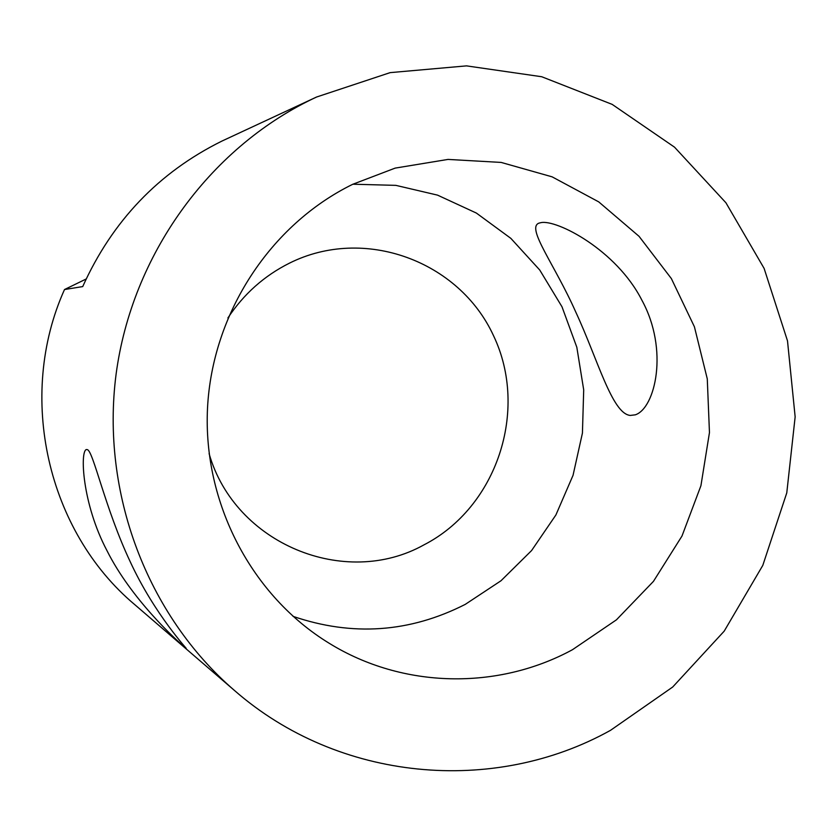 <?xml version="1.0" encoding="UTF-8"?>
<svg xmlns="http://www.w3.org/2000/svg" width="837" height="837" viewBox="0 0 837 837"><rect width="100%" height="100%" fill="white"/><g stroke="black" fill="none" stroke-linecap="round" stroke-linejoin="round"><path stroke-width="1.26" d="M610.539 730.314C493.652 795.464 338.629 781.612 234.36 690.379C147.207 615.247 100.639 492.721 116.113 374.045C131.943 255.411 208.706 149.059 312.4 98.996L316.585 97.019L390.147 72.631L466.491 65.872L541.738 76.742L612.192 104.395L674.517 147.166L725.909 202.753L764.097 268.374L787.502 340.868L795.15 416.857L786.78 492.847L762.789 565.393L724.204 631.14L672.697 687.02L610.539 730.314M572.466 649.711L616.44 619.83L653.446 581.37L681.998 536.015L700.925 485.711L709.462 432.583L707.275 378.858L694.417 326.796L671.368 278.585L639.049 236.327L598.737 201.884L552.106 176.837L501.133 162.42L448.025 159.417L395.158 168.111L352.691 184.307C270.299 224.682 212.316 313.268 207.513 408.121C202.857 502.985 251.665 595.965 329.297 643.329C402.838 688.715 497.774 690.305 572.466 649.711M293.002 616.346C352.251 636.591 409.659 632.615 465.226 604.398L500.986 580.763L531.579 550.568L555.894 514.975L573.042 475.322L582.426 433.106L583.703 389.875L576.819 347.24L561.993 306.781L539.739 270.016L510.852 238.367L476.368 213.058L437.552 195.136L395.859 185.364L352.89 184.213M184.496 646.949C176.136 640.127 131.168 598.894 107.063 550.819C81.921 503.33 79.913 450.484 86.473 449.532L87.31 449.636C93.231 450.777 104.981 508.143 130.091 561.449C154.542 614.661 189.214 651.374 186.044 648.215L184.496 646.949M234.36 690.379L134.862 604.722C47.28 531.422 16.426 396.319 64.501 289.539L82.727 286.578C112.388 220.884 158.748 172.401 221.795 141.139L316.585 97.019M64.501 289.539L86.148 278.993M630.271 415.434C612.088 413.771 597.702 359.219 575.825 312.17C554.68 264.387 526.086 227.999 538.902 223.155L540.922 222.652C556.469 219.21 616.241 249.792 641.833 300.096C669.119 349.866 655.172 408.362 635.293 414.828L630.271 415.434M209.093 453.633C234.894 543.945 344.896 589.06 423.961 544.866C496.916 507.358 529.036 410.287 493.589 335.825C459.22 260.82 364.074 225.791 289.476 263.142C264.251 275.76 243.724 294.049 227.894 317.976"/></g></svg>
